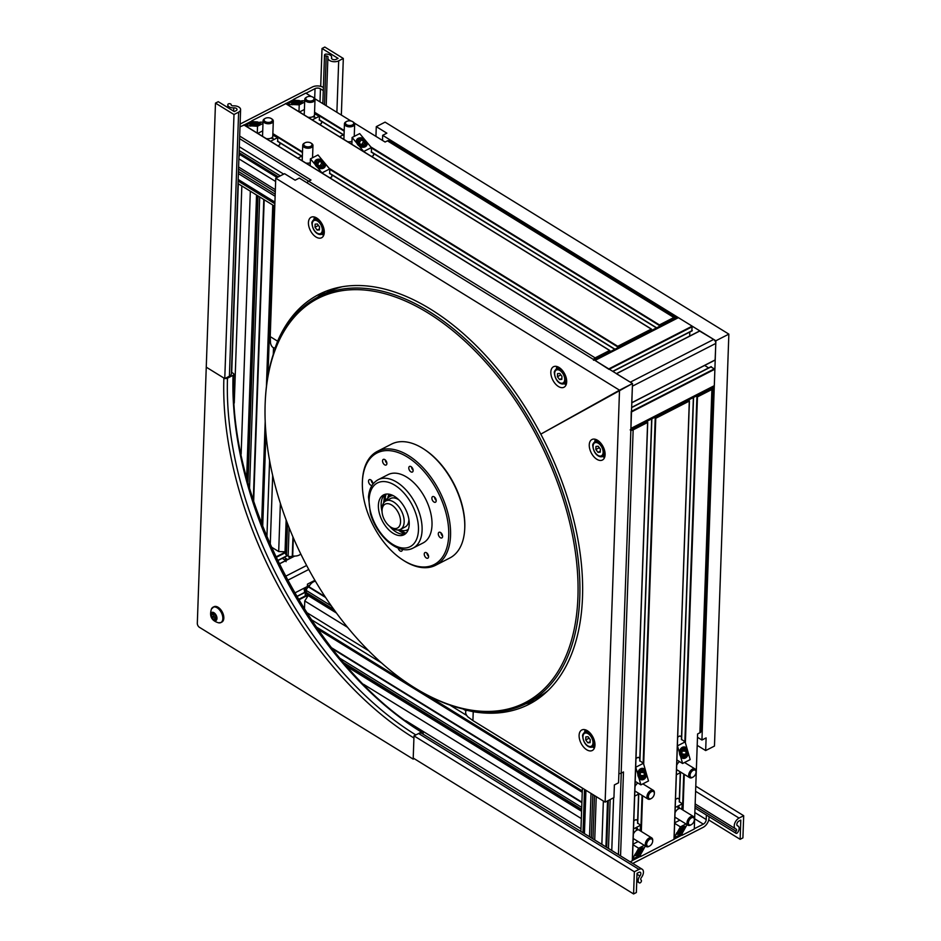 <?xml version="1.0" encoding="UTF-8"?>
<svg xmlns="http://www.w3.org/2000/svg" width="941" height="941" viewBox="0 0 941 941"><rect width="100%" height="100%" fill="white"/><g stroke="black" fill="none" stroke-linecap="round" stroke-linejoin="round"><path stroke-width="1.41" d="M618.413 854.593L621.26 773.102M618.872 773.596A3.199 1.8 2 0 0 621.166 773.149L623.483 771.961L620.554 855.898M606.71 847.37L608.345 800.473M610.18 799.532L608.474 848.453M592.959 838.89L594.477 795.545M596.241 796.627L594.724 839.972M580.879 831.444L582.397 788.087M584.526 789.405L583.008 832.75M680.496 834.538L682.143 835.243L694.282 829.021L697.599 733.956L699.916 732.768A3.199 1.8 2 0 0 700.916 731.522L712.902 388.245A3.199 1.8 -178 0 1 711.902 389.492L697.457 396.902L695.858 396.232M601.852 844.371L603.357 801.026M645.585 420.909L647.608 422.462L633.152 429.872A3.199 1.8 -178 0 1 630.858 430.319M630.223 861.862L632.423 860.65L647.608 422.462L632.293 860.803M712.713 387.598A3.199 1.8 -178 0 1 712.902 388.245M638.798 855.922L640.456 856.628L674.109 839.278L689.306 401.078L655.759 418.286L654.16 417.616M605.922 846.888L607.533 800.885M687.283 399.525L689.424 400.937L673.991 839.431M659.076 327.586L659.441 324.916L673.897 317.505A3.199 1.882 -58.3 0 1 675.485 317.423L389.009 140.762A3.199 1.882 121.7 0 0 387.421 140.844L385.104 142.032L354.334 123.059M350.993 121.001L314.67 98.605M311.33 96.535L305.778 93.112L293.639 99.334L293.31 100.993M238.602 167.028L275.348 189.682M275.278 191.799L238.532 169.133M274.772 206.267L238.026 183.601M238.108 181.048L274.854 203.715M239.179 150.548L280.265 175.885M278.36 176.861L239.108 152.654M239.684 136.08L310.989 180.037L308.672 181.225L239.59 138.633M593.489 359.474A3.199 1.882 -58.3 0 1 595.147 357.886L308.672 181.225A3.199 1.882 121.7 0 0 307.013 182.825M595.147 357.886L609.603 350.475L609.827 351.84M244.06 125.059L240.002 126.835M240.249 153.359L238.967 156.712M285.746 103.686L251.941 120.719L251.612 122.377M238.885 158.829L275.631 181.484M240.202 154.747L277.101 177.508M617.39 348.97L617.755 346.288L651.29 329.091L651.513 330.467M286.746 521.596L285.617 553.779A2.941 1.659 2 0 0 286.429 554.978L288.122 556.013A2.941 1.659 2 0 0 292.275 556.166L292.698 555.955A7.352 4.14 2 0 0 300.767 553.967M271.243 546.968L278.689 551.555L285.029 551.802A1.282 0.718 -178 0 1 285.688 551.932L275.831 556.978M293.333 537.817L292.698 555.955M280.371 503.388L278.689 551.555M264.198 199.739L253.67 501.235M250.33 191.188L241.143 454.127M308.425 594.888A1.282 0.753 -58.3 0 1 308.142 595.582L304.766 600.946L304.472 609.274M315.47 581.267A7.352 4.317 121.7 0 0 308.954 586.737L308.53 586.961A2.941 1.729 121.7 0 0 306.319 590.477L306.248 592.501A2.941 1.729 121.7 0 0 306.825 593.912L335.325 611.485M581.338 818.576L363.579 684.307M581.903 802.132L331.455 647.702M347.594 627.353L304.766 600.946M325.08 596.676L308.954 586.737M742.908 837.89L740.132 839.313L740.802 820.093L738.956 821.046A2.811 1.659 121.7 0 0 737.015 823.457A2.811 1.659 121.7 0 0 737.391 825.763A2.811 1.659 121.7 0 0 737.65 825.88A5.117 2.999 -58.3 0 1 738.12 826.08A5.117 2.999 -58.3 0 1 737.603 832.597A1.659 0.976 -58.3 0 1 736.027 833.303A1.659 0.976 -58.3 0 1 736.121 831.303A1.811 1.059 121.7 0 0 736.215 829.127A1.811 1.059 121.7 0 0 736.062 829.056A6.399 3.752 -58.3 0 1 735.509 828.809A6.399 3.752 -58.3 0 1 734.65 823.587A6.399 3.752 -58.3 0 1 739.061 818.082L743.684 815.706L742.908 837.89M695.775 786.17L743.684 815.706M740.132 839.313L708.726 819.952M343.312 58.46L338.689 60.836A6.399 3.599 -178 0 1 331.702 61.365A6.399 3.599 -178 0 1 327.88 57.895A6.399 3.599 -178 0 1 328.009 57.26A1.811 1.023 2 0 0 328.044 57.083A1.811 1.023 2 0 0 326.209 55.989A1.659 0.941 -178 0 1 324.527 55.001A1.659 0.941 -178 0 1 326.033 54.119A5.117 2.882 -178 0 1 331.644 57.178A5.117 2.882 -178 0 1 331.526 57.73A2.811 1.588 2 0 0 331.467 58.024A2.811 1.588 2 0 0 333.149 59.542A2.811 1.588 2 0 0 336.219 59.318L338.066 58.366L322.022 48.473L324.81 47.05L343.312 58.46L341.348 115.049M335.29 288.252L335.267 288.911M320.705 86.36L322.022 48.473M215.477 103.11L218.253 101.687L234.297 111.579L236.156 110.626A2.811 1.588 2 0 0 237.026 109.532A2.811 1.588 2 0 0 233.768 107.85A5.117 2.882 -178 0 1 227.828 104.804A5.117 2.882 -178 0 1 227.887 104.439A1.659 0.941 -178 0 1 229.663 103.686A1.659 0.941 -178 0 1 231.192 104.674A1.659 0.941 -178 0 1 231.192 104.722A1.811 1.023 2 0 0 231.18 104.757A1.811 1.023 2 0 0 233.262 105.839A6.399 3.599 -178 0 1 240.602 109.65A6.399 3.599 -178 0 1 238.626 112.144L233.991 114.52L215.477 103.11L206.255 367.166L224.77 378.588L229.404 376.212A6.399 3.599 2 0 0 231.38 373.718L240.602 109.65M224.77 378.588L233.991 114.52M642.162 869.225L421.791 733.345A6.399 3.752 121.7 0 0 418.627 733.51L413.993 735.886L413.217 758.058L633.587 893.95L634.363 871.766L638.986 869.39A6.399 3.752 -58.3 0 1 642.162 869.225A6.399 3.752 -58.3 0 1 641.315 877.635A1.811 1.059 121.7 0 0 641.08 880.011A1.811 1.059 121.7 0 0 641.092 880.023A1.659 0.976 -58.3 0 1 641.115 880.035A1.659 0.976 -58.3 0 1 641.115 881.893A1.659 0.976 -58.3 0 1 639.457 882.917A5.117 2.999 -58.3 0 1 639.174 882.776A5.117 2.999 -58.3 0 1 639.892 876A2.811 1.659 121.7 0 0 640.28 872.283A2.811 1.659 121.7 0 0 638.892 872.354L637.033 873.307L636.363 892.527L633.587 893.95M634.363 871.766L413.993 735.886M390.633 527.019L392.362 528.148A15.997 9.292 -117.1 0 0 400.454 529.383A15.997 9.292 -117.1 0 0 403.607 516.797A15.997 9.292 -117.1 0 0 393.997 502.2A15.997 9.292 -117.1 0 0 385.857 500.93A15.997 9.292 -117.1 0 0 382.14 508.222L382.046 510.281A13.433 7.81 62.9 0 1 392.009 505.223A13.433 7.81 62.9 0 1 400.537 522.173A13.433 7.81 62.9 0 1 390.633 527.019A13.433 7.81 62.9 0 1 382.046 510.281M398.878 499.883A15.997 9.292 -117.1 0 0 398.725 499.777A15.997 9.292 -117.1 0 0 390.586 498.507L385.857 500.93M400.454 529.383L405.171 526.96A15.997 9.292 -117.1 0 0 408.9 519.42M631.823 402.666L715.125 360.074L715.795 343.418A3.199 1.858 -117.1 0 0 713.678 339.419L699.657 331.079M708.62 367.907L704.633 365.449M630.893 429.543L713.572 387.151A3.199 1.858 -117.1 0 0 714.313 385.669L714.889 369.19L710.914 366.931M691.823 330.797L692.176 326.151L678.414 317.67A3.199 1.858 -117.1 0 0 676.873 317.47L594.147 359.885M689.659 336.078L689.8 332.032M616.355 373.671L630.294 382.175L713.678 339.419M715.795 343.418L632.399 386.175L631.74 402.83M631.246 411.464L630.929 428.426A3.199 1.858 62.9 0 1 630.188 429.908M593.477 360.227A3.199 1.858 62.9 0 1 595.03 360.427L609.039 369.39M435.789 498.848A3.141 1.823 62.9 0 1 435.483 502.212A3.141 1.823 62.9 0 1 432.413 500.247A3.141 1.823 62.9 0 1 432.613 496.625A3.141 1.823 62.9 0 1 435.789 498.848M442.199 534.523A3.141 1.823 62.9 0 1 441.882 537.899A3.141 1.823 62.9 0 1 438.824 535.935A3.141 1.823 62.9 0 1 439.012 532.3A3.141 1.823 62.9 0 1 442.199 534.523M428.167 554.802A3.141 1.823 62.9 0 1 427.849 558.178A3.141 1.823 62.9 0 1 424.791 556.213A3.141 1.823 62.9 0 1 424.979 552.579A3.141 1.823 62.9 0 1 428.167 554.802M402.336 549.332A3.141 1.823 62.9 0 1 401.607 551.155A3.141 1.823 62.9 0 1 398.137 548.085M372.118 485.285A3.141 1.823 62.9 0 1 369.06 483.309A3.141 1.823 62.9 0 1 369.26 479.687A3.141 1.823 62.9 0 1 372.448 481.91A3.141 1.823 62.9 0 1 372.801 484.309M386.469 461.631A3.141 1.823 62.9 0 1 386.151 465.007A3.141 1.823 62.9 0 1 383.093 463.043A3.141 1.823 62.9 0 1 383.281 459.408A3.141 1.823 62.9 0 1 386.469 461.631M412.711 468.653A3.141 1.823 62.9 0 1 412.393 472.029A3.141 1.823 62.9 0 1 409.335 470.065A3.141 1.823 62.9 0 1 409.523 466.43A3.141 1.823 62.9 0 1 412.711 468.653M431.107 565.859A62.694 36.428 62.9 0 1 402.454 559.719A62.694 36.428 62.9 0 1 362.403 481.604A62.694 36.428 62.9 0 1 426.132 473.958A62.694 36.428 62.9 0 1 431.107 565.859M378.141 479.722C372.365 482.98 369.143 488.779 368.496 497.119L370.354 513.139C376.388 536.099 398.843 555.943 413.17 548.027A38.381 22.302 62.9 0 0 417.016 506.846A38.381 22.302 62.9 0 0 378.141 479.722L388.057 474.64A38.381 22.302 62.9 0 1 425.414 498.612A38.381 22.302 62.9 0 1 423.085 542.945L413.17 548.027A38.381 22.302 62.9 0 1 411.288 548.815M362.403 481.604L362.45 480.569A63.964 37.169 62.9 0 1 377.306 451.398A63.964 37.169 62.9 0 1 439.576 491.355A63.964 37.169 62.9 0 1 435.683 565.235A63.964 37.169 62.9 0 1 432.554 566.541A63.964 37.169 62.9 0 1 403.313 560.283L402.454 559.719M377.306 451.398L391.48 444.128A63.964 37.169 62.9 0 1 423.85 449.08A63.964 37.169 62.9 0 1 464.725 528.795A63.964 37.169 62.9 0 1 449.857 557.966L435.683 565.235M423.85 449.08L424.709 449.645A62.694 36.428 62.9 0 1 464.772 527.76L464.725 528.795M400.619 531.712A26.23 15.244 62.9 0 1 398.314 529.983M384.057 500.259A26.23 15.244 62.9 0 1 384.069 499.436M405.242 533.912A25.583 14.868 62.9 0 1 400.407 531.571A25.583 14.868 62.9 0 1 398.243 529.995M384.034 500.306A25.583 14.868 62.9 0 1 384.057 499.683A25.583 14.868 62.9 0 1 384.975 494.401M405.336 533.888A22.384 13.009 62.9 0 1 389.586 526.266M382.058 511.575A22.384 13.009 62.9 0 1 385.045 494.331M402.924 535.206A22.384 13.009 62.9 0 1 381.775 519.844A22.384 13.009 62.9 0 1 383.587 494.907A22.384 13.009 62.9 0 1 405.383 508.893A22.384 13.009 62.9 0 1 404.018 534.747A22.384 13.009 62.9 0 1 402.924 535.206M231.439 372.236L233.156 373.295A2.564 1.447 -178 0 1 233.85 374.33A2.564 1.447 -178 0 1 233.062 375.33L227.499 378.176A2.564 1.447 -178 0 1 225.017 378.458M227.499 378.176A285.299 165.781 62.9 0 0 415.84 734.933L421.403 732.086A2.564 1.506 -58.3 0 1 422.674 732.016A2.564 1.506 -58.3 0 1 423.179 733.239L423.156 734.18M206.255 367.166L223.887 378.035A287.864 167.263 -117.1 0 0 413.922 737.991L413.181 759.116L199.421 627.306A3.199 1.858 62.9 0 1 197.316 623.307L206.255 367.166M413.181 759.116L414.134 758.634M697.481 737.285L701.939 740.038L706.115 737.897L705.668 750.565L697.199 745.354M705.668 750.565L714.466 746.06L728.852 334.126L715.878 340.771L728.852 334.126L385.081 122.142L376.282 126.647L386.857 133.175L382.681 135.316L382.505 140.432M382.681 135.316L715.878 340.771L715.207 341.148L715.878 340.771L701.939 740.038M314.482 217.018A11.515 6.693 -117.1 0 0 314 219.382M321.575 234.168A11.515 6.693 -117.1 0 0 323.775 235.144M316.682 218.006A11.515 6.693 62.9 0 1 323.833 228.498A11.515 6.693 62.9 0 1 321.599 237.755A11.515 6.693 62.9 0 1 310.401 230.557A11.515 6.693 62.9 0 1 311.095 217.265A11.515 6.693 62.9 0 1 316.682 218.006M556.884 366.496A11.515 6.693 -117.1 0 0 556.402 368.86M563.977 383.646A11.515 6.693 -117.1 0 0 566.176 384.622M559.083 367.484A11.515 6.693 62.9 0 1 566.235 377.976A11.515 6.693 62.9 0 1 564.012 387.233A11.515 6.693 62.9 0 1 552.802 380.035A11.515 6.693 62.9 0 1 553.496 366.743A11.515 6.693 62.9 0 1 559.083 367.484L556.625 368.731C554.72 370.483 553.967 371.907 554.378 373.001C555.461 383.058 562.506 385.116 564.212 383.528A8.316 4.834 -117.1 0 0 566.153 379.658A8.316 4.834 -117.1 0 0 565.247 375.071M473.229 711.725L472.923 720.583L467.865 716.889C465.513 714.301 465.03 712.078 466.395 710.22L473.229 711.725A230.286 133.81 -117.1 0 0 528.983 704.303A230.286 133.81 -117.1 0 0 540.804 434.13L632.493 383.528L619.519 390.186L605.134 802.12L613.944 797.603L614.379 784.923L618.555 782.794L632.493 383.528L299.297 178.072L295.133 180.201L284.558 173.685L275.748 178.202L619.519 390.186L540.804 434.13A230.286 133.81 -117.1 0 0 318.846 294.462A230.286 133.81 -117.1 0 0 277.607 341.195L275.066 347.994C272.819 348.064 271.29 346.406 270.502 343.042L270.22 336.631L277.607 341.195M317.317 297.415A230.286 133.81 62.9 0 1 325.48 291.439M270.22 336.631L275.748 178.202M375.941 136.386L376.282 126.647M592.265 746.895A11.515 6.693 -117.1 0 0 594.465 747.883M585.173 729.757A11.515 6.693 -117.1 0 0 584.69 732.11M579.103 735.356A11.515 6.693 62.9 0 1 581.785 729.993A11.515 6.693 62.9 0 1 592.995 737.191A11.515 6.693 62.9 0 1 592.289 750.495A11.515 6.693 62.9 0 1 583.62 747.072A11.515 6.693 62.9 0 1 579.103 735.356M602.405 456.432A11.515 6.693 -117.1 0 0 604.604 457.408M595.312 439.294A11.515 6.693 -117.1 0 0 594.83 441.647M589.254 444.881A11.515 6.693 62.9 0 1 591.924 439.529A11.515 6.693 62.9 0 1 603.134 446.728A11.515 6.693 62.9 0 1 602.44 460.02A11.515 6.693 62.9 0 1 593.771 456.608A11.515 6.693 62.9 0 1 589.254 444.881M535.311 700.669A230.286 133.81 62.9 0 1 525.701 703.821M605.134 802.12L472.923 720.583M514.115 707.279A227.087 131.952 62.9 0 1 410.311 685.048A227.087 131.952 62.9 0 1 265.221 402.078A227.087 131.952 62.9 0 1 496.083 374.377A227.087 131.952 62.9 0 1 514.115 707.279M410.311 685.048L411.17 685.613A228.369 132.693 -117.1 0 0 515.562 707.973A228.369 132.693 -117.1 0 0 526.725 703.303A228.369 132.693 -117.1 0 0 540.605 439.553A228.369 132.693 -117.1 0 0 318.329 296.886A228.369 132.693 -117.1 0 0 265.268 401.042L265.221 402.078M318.329 296.886L326.198 292.851A228.369 132.693 62.9 0 1 341.936 286.829M548.662 690.012A228.369 132.693 62.9 0 1 534.594 699.269L526.725 703.303M390.292 494.472A20.467 11.892 -117.1 0 0 388.904 497.083M385.198 499.365A25.419 14.774 62.9 0 1 385.21 499.318A25.419 14.774 62.9 0 1 386.069 494.119M406.1 533.182A25.419 14.774 62.9 0 1 399.749 529.689M387.727 498.307A22.125 12.856 62.9 0 1 389.068 494.19M407.794 530.712A22.125 12.856 62.9 0 1 406.171 530.371M388.892 497.083A21.643 12.574 62.9 0 1 389.903 494.366M408.135 529.936A21.643 12.574 62.9 0 1 407.477 529.818M289.922 558.401A5.246 2.952 -178 0 1 288.816 556.496A5.246 2.952 -178 0 1 288.828 556.343M282.253 558.354L285.758 560.53M287.675 559.542L283.959 557.26M307.307 587.996L307.448 584.149L314.917 580.315M305.531 587.443L305.225 595.982M306.978 597.429L307.095 594.077M300.085 100.946L299.238 100.546A5.752 1.517 -15.9 0 0 293.286 102.381A5.752 1.517 -15.9 0 0 291.639 104.451L294.662 104.616A5.752 1.517 -15.9 0 0 302.39 101.463A5.752 1.517 -15.9 0 0 302.261 100.722L300.661 101.087A4.14 1.082 164.1 0 1 298.156 103.204A4.14 1.082 164.1 0 1 293.004 103.275A4.14 1.082 164.1 0 1 296.615 101.416A4.14 1.082 164.1 0 1 300.661 101.087L301.802 101.675A5.117 1.341 -15.9 0 1 302.037 101.863A5.117 1.341 164.1 0 0 302.037 101.769A5.117 1.341 164.1 0 0 301.073 101.299M287.076 104.38L291.886 104.58M292.322 104.78A5.117 1.341 164.1 0 1 292.192 104.58A5.117 1.341 164.1 0 1 292.769 103.675M304.719 100.863L302.261 100.722M299.238 100.546L294.686 100.287L287.087 104.192M294.662 104.616L299.214 104.874L304.672 102.075M299.214 104.874L298.967 111.838M312.236 119.895L319.34 116.261L314.506 113.755M314.506 113.932A5.246 2.952 -178 0 1 314.612 114.579A5.246 2.952 -178 0 1 307.872 117.202M304.272 114.978A5.246 2.952 -178 0 1 304.119 114.214A5.246 2.952 -178 0 1 304.272 113.567M319.47 120.13L319.34 116.261M299.461 112.014L304.413 109.474M319.587 124.424L321.493 123.447L321.563 121.424M293.004 103.275L292.333 104.38A5.117 1.341 -15.9 0 0 292.239 104.674M298.815 101.369L299.697 101.887L297.803 102.992L294.121 103.039L298.815 101.369L299.073 102.263M296.403 103.287L296.027 101.934M306.625 97.205A5.117 2.882 2 0 0 306.213 97.417A5.117 2.882 2 0 0 304.766 99.334A5.117 2.882 2 0 0 312.306 102.11A5.117 2.882 2 0 0 315 99.687A5.117 2.882 2 0 0 313.694 97.676A5.117 2.882 2 0 0 313.306 97.441M311.871 100.805A4.14 2.329 -178 0 1 306.613 100.028A4.14 2.329 -178 0 1 306.942 97.005A4.14 2.329 -178 0 1 312.988 97.217A4.14 2.329 -178 0 1 311.871 100.805M258.399 122.318L257.54 121.93A5.752 1.517 -15.9 0 0 251.588 123.753A5.752 1.517 -15.9 0 0 249.941 125.823L252.964 126A5.752 1.517 -15.9 0 0 260.692 122.836A5.752 1.517 -15.9 0 0 260.563 122.107L258.963 122.471A4.14 1.082 164.1 0 1 256.47 124.588A4.14 1.082 164.1 0 1 251.318 124.659A4.14 1.082 164.1 0 1 254.917 122.801A4.14 1.082 164.1 0 1 258.963 122.471L260.116 123.048A5.117 1.341 -15.9 0 1 260.351 123.236A5.117 1.341 164.1 0 0 260.339 123.153A5.117 1.341 164.1 0 0 259.375 122.683M245.378 125.753L250.188 125.953M250.635 126.153A5.117 1.341 164.1 0 1 250.506 125.965A5.117 1.341 164.1 0 1 251.071 125.047M263.021 122.236L260.563 122.107M257.54 121.93L252.988 121.671L245.389 125.565M252.964 126L257.516 126.259L262.986 123.459M257.516 126.259L257.281 133.222M270.549 141.268L277.642 137.633L272.819 135.128M272.808 135.304A5.246 2.952 -178 0 1 272.914 135.963A5.246 2.952 -178 0 1 266.174 138.574M262.574 136.363A5.246 2.952 -178 0 1 262.433 135.598A5.246 2.952 -178 0 1 262.586 134.951M277.771 141.503L277.642 137.633M257.763 133.387L262.727 130.846M277.901 145.808L279.806 144.82L279.877 142.797M251.318 124.659L250.647 125.753A5.117 1.341 -15.9 0 0 250.541 126.059M257.116 122.742L258.01 123.271L256.117 124.377L252.435 124.412L257.116 122.742L257.375 123.636M254.717 124.659L254.329 123.318M264.927 118.59A5.117 2.882 2 0 0 264.527 118.789A5.117 2.882 2 0 0 263.08 120.707A5.117 2.882 2 0 0 270.608 123.483A5.117 2.882 2 0 0 273.302 121.06A5.117 2.882 2 0 0 271.996 119.048A5.117 2.882 2 0 0 271.608 118.825M270.173 122.177A4.14 2.329 -178 0 1 264.915 121.401A4.14 2.329 -178 0 1 265.256 118.378A4.14 2.329 -178 0 1 271.302 118.59A4.14 2.329 -178 0 1 270.173 122.177M685.707 827.033A5.752 1.694 140.2 0 0 685.024 826.421A5.752 1.694 140.2 0 0 678.108 830.938L676.603 833.632A5.752 1.694 140.2 0 0 679.32 833.608A5.752 1.694 140.2 0 0 684.201 829.739L687.059 824.61M678.073 833.22A5.117 1.506 -39.8 0 1 676.826 833.138A5.117 1.506 -39.8 0 1 676.708 832.809M684.542 826.469A5.117 1.506 -39.8 0 1 684.695 826.586A5.117 1.506 -39.8 0 1 684.542 827.821M676.65 833.197L674.168 837.608M674.556 823.269L680.378 826.868L678.108 830.938M686.013 823.975L680.378 826.868M674.332 837.702L681.931 833.808L684.201 829.739M675.038 812.777L675.038 812.777A5.246 3.082 -58.3 0 1 681.037 808.719A5.246 3.082 -58.3 0 1 681.543 809.189M681.766 809.331L682.343 803.849L675.215 807.496M674.885 817L674.885 817A5.246 3.082 -58.3 0 0 675.532 817.658A5.246 3.082 -58.3 0 0 676.167 817.905M682.343 803.849L679.261 801.638M679.849 820.164L674.685 822.81M679.343 799.227L677.743 798.239L675.509 799.391M676.779 833.056A5.117 1.506 140.2 0 0 677.191 833.185L678.449 833.232A4.14 1.212 -39.8 0 1 679.237 830.632A4.14 1.212 -39.8 0 1 683.613 827.657A4.14 1.212 -39.8 0 1 684.495 828.198A4.14 1.212 -39.8 0 1 682.013 831.362A4.14 1.212 -39.8 0 1 678.449 833.232M684.495 828.198L684.66 826.939A5.117 1.506 140.2 0 0 684.613 826.516M678.99 831.715L680.696 829.739L682.931 828.456L683.472 829.139L679.531 832.409L678.99 831.715M680.661 829.786L681.766 831.115M682.907 828.468L683.472 829.139M694.376 819.411A5.117 2.999 121.7 0 0 694.411 818.999A5.117 2.999 121.7 0 0 693.399 816.494A5.117 2.999 121.7 0 0 691.835 816.27A5.117 2.999 121.7 0 0 687.565 820.411A5.117 2.999 121.7 0 0 688.024 825.21A5.117 2.999 121.7 0 0 689.588 825.433A5.117 2.999 121.7 0 0 690.718 824.998A5.117 2.999 121.7 0 0 691.07 824.775M692.294 817.564A4.14 2.423 -58.3 0 1 694.376 819.776A4.14 2.423 -58.3 0 1 691.388 824.622A4.14 2.423 -58.3 0 1 688.424 822.41A4.14 2.423 -58.3 0 1 692.294 817.564M644.009 848.417A5.752 1.694 140.2 0 0 643.326 847.806A5.752 1.694 140.2 0 0 636.41 852.311L634.904 855.004A5.752 1.694 140.2 0 0 637.633 854.981A5.752 1.694 140.2 0 0 642.503 851.111L645.361 845.994M636.375 854.604A5.117 1.506 -39.8 0 1 635.14 854.522A5.117 1.506 -39.8 0 1 635.022 854.181M642.844 847.853A5.117 1.506 -39.8 0 1 642.997 847.97A5.117 1.506 -39.8 0 1 642.856 849.194M634.952 854.581L632.481 858.98M632.858 844.653L638.68 848.241L636.41 852.311M644.326 845.347L638.68 848.241M632.634 859.074L640.233 855.181L642.503 851.111M633.34 834.161L633.34 834.149A5.246 3.082 -58.3 0 1 639.339 830.103A5.246 3.082 -58.3 0 1 639.845 830.562M640.08 830.703L640.645 825.222L633.528 828.88M633.199 838.384L633.199 838.384A5.246 3.082 -58.3 0 0 633.834 839.031A5.246 3.082 -58.3 0 0 634.481 839.278M640.645 825.222L637.563 823.022M638.151 841.548L632.987 844.195M637.645 820.611L636.045 819.623L633.811 820.764M635.081 854.44A5.117 1.506 140.2 0 0 635.493 854.557L636.751 854.616A4.14 1.212 -39.8 0 1 637.551 852.017A4.14 1.212 -39.8 0 1 641.915 849.041A4.14 1.212 -39.8 0 1 642.797 849.57A4.14 1.212 -39.8 0 1 640.315 852.746A4.14 1.212 -39.8 0 1 636.751 854.616M642.797 849.57L642.974 848.323A5.117 1.506 140.2 0 0 642.926 847.9M637.304 853.099L641.233 849.829L641.774 850.511L637.833 853.781L637.304 853.099M638.963 851.17L640.068 852.487M641.209 849.841L641.774 850.511M652.689 840.795A5.117 2.999 121.7 0 0 652.713 840.372A5.117 2.999 121.7 0 0 651.701 837.878A5.117 2.999 121.7 0 0 650.137 837.655A5.117 2.999 121.7 0 0 645.867 841.783A5.117 2.999 121.7 0 0 646.326 846.582A5.117 2.999 121.7 0 0 647.89 846.806A5.117 2.999 121.7 0 0 649.019 846.371A5.117 2.999 121.7 0 0 649.372 846.159M650.596 838.949A4.14 2.423 -58.3 0 1 652.689 841.148A4.14 2.423 -58.3 0 1 649.69 845.994A4.14 2.423 -58.3 0 1 646.726 843.783A4.14 2.423 -58.3 0 1 650.596 838.949M638.998 778.231A5.752 4.434 93.2 0 0 643.691 779.419A5.752 4.434 93.2 0 0 646.596 774.337L645.338 769.926A5.752 4.434 93.2 0 0 640.645 768.738A5.752 4.434 93.2 0 0 637.739 773.82L640.892 784.865L648.49 780.971L646.596 774.337M640.409 769.303A5.117 3.94 -86.8 0 1 642.056 768.95A5.117 3.94 -86.8 0 1 645.702 774.278A5.117 3.94 -86.8 0 1 641.468 779.16A5.117 3.94 -86.8 0 1 637.857 774.913A5.117 3.94 -86.8 0 1 640.409 769.303M645.338 769.926L643.444 763.292L639.739 760.704M635.681 767.091L637.739 773.82M640.892 784.865L635.081 781.277M636.14 791.746A5.246 3.082 -58.3 0 1 635.493 791.499A5.246 3.082 -58.3 0 1 634.857 790.852L634.857 790.852M634.669 796.133L639.351 793.733M634.999 786.629L635.01 786.629A5.246 3.082 -58.3 0 1 637.88 783.006M635.845 767.186L643.444 763.292M639.821 758.293L638.221 757.305L635.987 758.446M641.409 779.16A5.117 3.94 93.2 0 0 641.421 779.16A5.117 3.94 93.2 0 0 645.561 774.267A5.117 3.94 93.2 0 0 641.985 768.938M642.08 778.219A4.14 3.188 -86.8 0 1 639.574 771.938A4.14 3.188 -86.8 0 1 645.091 772.102A4.14 3.188 -86.8 0 1 642.08 778.219M644.279 772.667L644.162 775.619L642.127 777.031L640.221 775.502L640.339 772.549L642.374 771.126L644.279 772.667L640.48 772.443M640.221 775.396L644.162 775.619M654.348 793.263A5.117 2.999 121.7 0 0 654.383 792.84A5.117 2.999 121.7 0 0 653.36 790.346A5.117 2.999 121.7 0 0 651.795 790.122A5.117 2.999 121.7 0 0 647.526 794.251A5.117 2.999 121.7 0 0 647.984 799.05A5.117 2.999 121.7 0 0 649.549 799.274A5.117 2.999 121.7 0 0 650.678 798.838A5.117 2.999 121.7 0 0 651.031 798.627M650.443 798.815A4.14 2.423 -58.3 0 1 648.431 796.004A4.14 2.423 -58.3 0 1 651.76 791.569A4.14 2.423 -58.3 0 1 654.348 793.616A4.14 2.423 -58.3 0 1 651.36 798.462A4.14 2.423 -58.3 0 1 650.443 798.815M680.696 756.846A5.752 4.434 93.2 0 0 685.389 758.046A5.752 4.434 93.2 0 0 688.294 752.953L687.036 748.554A5.752 4.434 93.2 0 0 682.331 747.354A5.752 4.434 93.2 0 0 679.437 752.447L682.59 763.492L690.188 759.599L688.294 752.953M682.096 747.93A5.117 3.94 -86.8 0 1 683.742 747.566A5.117 3.94 -86.8 0 1 687.389 752.906A5.117 3.94 -86.8 0 1 683.166 757.787A5.117 3.94 -86.8 0 1 679.543 753.529A5.117 3.94 -86.8 0 1 682.096 747.93M687.036 748.554L685.13 741.908L681.437 739.32M677.379 745.707L679.437 752.447M682.59 763.492L676.767 759.905M677.826 770.373A5.246 3.082 -58.3 0 1 677.191 770.126A5.246 3.082 -58.3 0 1 676.555 769.467L676.555 769.467M676.367 774.749L681.049 772.349M676.697 765.245L676.697 765.245A5.246 3.082 -58.3 0 1 679.578 761.634M677.544 745.813L685.13 741.908M681.519 736.909L679.92 735.921L677.685 737.074M683.095 757.787A5.117 3.94 93.2 0 0 683.119 757.787A5.117 3.94 93.2 0 0 687.259 752.882A5.117 3.94 93.2 0 0 683.672 747.566M683.778 756.835A4.14 3.188 -86.8 0 1 681.272 750.553A4.14 3.188 -86.8 0 1 686.789 750.718A4.14 3.188 -86.8 0 1 683.778 756.835M685.977 751.283L685.86 754.235L683.825 755.658L681.919 754.129L682.037 751.177L684.06 749.754L685.977 751.283L682.178 751.071M681.919 754.012L685.86 754.235M696.034 771.879A5.117 2.999 121.7 0 0 696.069 771.467A5.117 2.999 121.7 0 0 695.058 768.962A5.117 2.999 121.7 0 0 693.493 768.738A5.117 2.999 121.7 0 0 689.224 772.879A5.117 2.999 121.7 0 0 689.682 777.678A5.117 2.999 121.7 0 0 691.247 777.901A5.117 2.999 121.7 0 0 692.376 777.466A5.117 2.999 121.7 0 0 692.729 777.242M692.141 777.442A4.14 2.423 -58.3 0 1 690.118 774.631A4.14 2.423 -58.3 0 1 693.446 770.185A4.14 2.423 -58.3 0 1 696.034 772.243A4.14 2.423 -58.3 0 1 693.047 777.09A4.14 2.423 -58.3 0 1 692.141 777.442M364.085 138.845A5.752 4.364 29.2 0 0 358.215 138.315A5.752 4.364 29.2 0 0 356.486 142.738L359.391 146.22A5.752 4.364 29.2 0 0 365.261 146.761A5.752 4.364 29.2 0 0 366.99 142.326L359.697 133.598L352.099 137.492L356.486 142.738M364.661 146.655A5.117 3.882 -150.8 0 1 358.65 145.62A5.117 3.882 -150.8 0 1 357.062 140.409A5.117 3.882 -150.8 0 1 363.426 139.503A5.117 3.882 -150.8 0 1 366.002 145.396A5.117 3.882 -150.8 0 1 364.661 146.655M351.863 144.455L352.099 137.492M359.391 146.22L363.767 151.666M371.483 152.195L371.366 147.584L366.99 142.326M343.935 139.444A5.246 2.952 -178 0 1 343.794 138.68A5.246 2.952 -178 0 1 343.935 138.033M344.065 134.434L339.572 136.739M351.969 141.385A5.246 2.952 -178 0 1 347.535 141.656M371.366 147.584L363.767 151.477M373.577 153.489L373.506 155.512L371.601 156.5M365.967 145.455A5.117 3.882 29.2 0 0 365.037 140.962A5.117 3.882 29.2 0 0 360.038 138.821A5.117 3.882 29.2 0 0 357.027 140.468M360.626 139.068A4.14 3.141 -150.8 0 1 365.602 143.973A4.14 3.141 -150.8 0 1 359.109 144.349A4.14 3.141 -150.8 0 1 360.626 139.068M359.874 143.808L359.05 141.385L360.956 140.033L363.685 141.115L364.508 143.538L362.603 144.89L359.874 143.808M361.756 144.561L363.685 141.115M359.486 142.667L360.956 140.033M346.288 121.671A5.117 2.882 2 0 0 345.876 121.871A5.117 2.882 2 0 0 344.441 123.789A5.117 2.882 2 0 0 351.969 126.564A5.117 2.882 2 0 0 354.663 124.141A5.117 2.882 2 0 0 353.357 122.13A5.117 2.882 2 0 0 352.969 121.907M347.629 121.06A4.14 2.329 -178 0 1 352.663 121.671A4.14 2.329 -178 0 1 352.416 124.93A4.14 2.329 -178 0 1 346.629 124.73A4.14 2.329 -178 0 1 346.617 121.46A4.14 2.329 -178 0 1 347.629 121.06M322.387 160.229A5.752 4.364 29.2 0 0 316.517 159.688A5.752 4.364 29.2 0 0 314.788 164.122L317.693 167.604A5.752 4.364 29.2 0 0 323.563 168.145A5.752 4.364 29.2 0 0 325.292 163.71L318.011 154.971L310.412 158.864L314.788 164.122M322.975 168.039A5.117 3.882 -150.8 0 1 316.964 166.992A5.117 3.882 -150.8 0 1 315.364 161.781A5.117 3.882 -150.8 0 1 321.728 160.887A5.117 3.882 -150.8 0 1 324.304 166.769A5.117 3.882 -150.8 0 1 322.975 168.039M310.165 165.828L310.412 158.864M317.693 167.604L322.069 173.038M329.785 173.579L329.679 168.957L325.292 163.71M302.249 160.817A5.246 2.952 -178 0 1 302.096 160.052A5.246 2.952 -178 0 1 302.249 159.405M302.379 155.818L297.874 158.123M310.271 162.758A5.246 2.952 -178 0 1 305.837 163.04M329.679 168.957L322.081 172.85M331.879 174.873L331.808 176.896L329.903 177.873M324.269 166.828A5.117 3.882 29.2 0 0 323.339 162.346A5.117 3.882 29.2 0 0 318.34 160.193A5.117 3.882 29.2 0 0 315.341 161.84M318.928 160.441A4.14 3.141 -150.8 0 1 323.904 165.345A4.14 3.141 -150.8 0 1 317.411 165.734A4.14 3.141 -150.8 0 1 318.928 160.441M318.176 165.193L317.352 162.769L319.258 161.417L321.987 162.487L322.81 164.91L320.905 166.263L318.176 165.193M320.069 165.934L321.987 162.487M317.787 164.052L319.258 161.417M304.59 143.044A5.117 2.882 2 0 0 304.19 143.255A5.117 2.882 2 0 0 302.743 145.173A5.117 2.882 2 0 0 310.283 147.949A5.117 2.882 2 0 0 312.977 145.526A5.117 2.882 2 0 0 311.671 143.514A5.117 2.882 2 0 0 311.271 143.279M305.931 142.432A4.14 2.329 -178 0 1 310.965 143.056A4.14 2.329 -178 0 1 310.718 146.302A4.14 2.329 -178 0 1 304.943 146.102A4.14 2.329 -178 0 1 304.919 142.844A4.14 2.329 -178 0 1 305.931 142.432M305.507 588.007A8.634 5.07 121.7 0 0 305.213 590.042A8.634 5.07 121.7 0 0 305.378 591.842M211.431 609.05A8.598 4.999 62.9 0 1 217.159 607.815A8.598 4.999 62.9 0 1 222.805 617.425A8.598 4.999 62.9 0 1 218.477 622.789C211.549 620.731 209.208 616.155 211.431 609.05L213.948 606.733A8.634 5.023 62.9 0 1 220.441 609.298A8.634 5.023 62.9 0 1 223.829 618.084A8.634 5.023 62.9 0 1 221.817 622.095L220.947 622.542A8.634 5.023 -117.1 0 0 222.958 618.531A8.634 5.023 -117.1 0 0 217.253 607.733A8.634 5.023 -117.1 0 0 213.066 607.18A8.634 5.023 -117.1 0 0 212.207 607.839M211.984 616.884A1.964 1.141 -117.1 0 0 211.125 615.379L211.16 614.344A1.964 1.141 -117.1 0 0 211.76 614.308A1.964 1.141 -117.1 0 0 211.901 614.202A1.964 1.141 -117.1 0 0 212.184 612.944L212.96 612.885A1.964 1.141 -117.1 0 0 213.713 613.826A1.964 1.141 -117.1 0 0 214.842 614.073A1.964 1.141 -117.1 0 0 214.866 614.061L215.607 615.049A1.964 1.141 -117.1 0 0 215.618 616.12A1.964 1.141 -117.1 0 0 216.489 617.625L216.454 618.672A1.964 1.141 -117.1 0 0 215.854 618.707A1.964 1.141 -117.1 0 0 215.712 618.802A1.964 1.141 -117.1 0 0 215.43 620.06L214.654 620.119A1.964 1.141 -117.1 0 0 213.889 619.178A1.964 1.141 -117.1 0 0 212.76 618.931A1.964 1.141 -117.1 0 0 212.748 618.943L212.007 617.955A1.964 1.141 -117.1 0 0 211.984 616.884L214.078 615.814A1.964 1.141 62.9 0 1 214.101 616.873L214.819 617.872A1.964 1.141 62.9 0 1 214.854 617.861A1.964 1.141 62.9 0 1 215.983 618.108A1.964 1.141 62.9 0 1 216.348 618.449M212.913 613.708L213.219 614.308A1.964 1.141 62.9 0 1 214.078 615.814M315.023 227.204L315.129 224.146L317.388 223.982L319.528 226.863L319.422 229.922L317.164 230.086L315.023 227.204L318.458 225.428M319.458 228.91L317.164 230.086M557.425 376.671L557.531 373.624L559.789 373.459L561.942 376.341L561.836 379.399L559.577 379.564L557.425 376.671L560.871 374.906M561.871 378.388L559.577 379.564M595.853 449.469L595.959 446.422L598.217 446.257L600.37 449.139L600.264 452.186L598.005 452.35L595.853 449.469L599.299 447.704M600.299 451.174L598.005 452.35M585.714 739.932L585.82 736.885L588.078 736.721L590.219 739.602L590.113 742.649L587.854 742.814L585.714 739.932L589.148 738.167M590.148 741.637L587.854 742.814M436.201 500.353A3.058 1.776 62.9 0 1 434.542 497.119M413.123 470.159A3.058 1.776 62.9 0 1 411.452 466.924M386.88 463.148A3.058 1.776 62.9 0 1 385.222 459.914M442.599 536.041A3.058 1.776 62.9 0 1 440.941 532.806M428.578 556.307A3.058 1.776 62.9 0 1 426.908 553.073M372.848 483.415A3.058 1.776 62.9 0 1 371.189 480.181M384.822 501.624A1.282 0.741 62.9 0 1 385.786 500.965M392.468 495.272A18.867 10.963 -117.1 0 0 391.127 495.778L390.021 496.354A18.867 10.963 -117.1 0 0 387.01 499.4A2.564 1.482 62.9 0 1 386.61 499.812A2.564 1.482 62.9 0 1 385.563 499.765A2.564 1.482 -117.1 0 0 384.528 499.706A2.564 1.482 -117.1 0 0 383.987 500.494A20.914 12.151 -117.1 0 0 383.681 502.212L384.01 502.447M399.831 529.654A18.867 10.963 -117.1 0 0 407.241 529.936A18.867 10.963 -117.1 0 0 408.418 529.148M393.185 495.625A18.867 10.963 -117.1 0 0 390.021 496.354M387.057 499.318A2.564 1.482 62.9 0 1 386.68 499.189A2.564 1.482 -117.1 0 0 385.634 499.142L384.528 499.706M323.398 87.513L323.233 87.407A7.681 4.329 2 0 0 312.388 86.995L240.108 124.059M323.281 90.583L320.458 88.83A3.835 2.164 2 0 0 315.035 88.63L306.001 93.253M244.131 124.977L251.659 121.118M285.829 103.604L293.357 99.746M632.764 863.426L703.221 827.304A7.681 4.505 121.7 0 0 708.996 818.117L709.043 816.67M706.373 815.024L706.221 819.54A3.835 2.258 -58.3 0 1 703.327 824.14L694.293 828.762M681.649 835.243L674.121 839.113M639.962 856.628L632.423 860.486M594.771 746.825A10.233 5.952 62.9 0 1 593.312 746.378M585.714 731.58A10.233 5.952 62.9 0 1 586.208 730.122M603.452 455.903A10.233 5.952 -117.1 0 0 604.91 456.361M596.347 439.659A10.233 5.952 -117.1 0 0 595.865 441.106M566.482 383.575A10.233 5.952 62.9 0 1 565.023 383.116M557.437 368.319A10.233 5.952 62.9 0 1 557.919 366.861M324.08 234.097A10.233 5.952 62.9 0 1 322.622 233.639M315.035 218.841A10.233 5.952 62.9 0 1 315.517 217.395M621.166 773.149L633.152 429.872M699.916 732.768L711.902 389.492M682.143 835.243L682.213 833.291M683.025 810.095L684.272 774.337M685.377 742.755L697.457 396.902M613.614 797.768L611.768 850.488M585.937 790.275L584.432 833.632M591.019 793.404L589.501 836.761M592.795 794.498L591.277 837.855M681.602 835.22L681.649 833.949M682.496 809.778L683.742 774.008M684.872 741.743L696.905 396.879M679.426 802.05L680.461 772.655M681.602 739.732L693.564 397.408M640.456 856.628L640.515 854.675M641.327 831.479L642.574 795.721M643.679 764.127L655.759 418.286M639.904 856.604L639.951 855.322M640.797 831.15L642.044 795.392M643.173 763.127L655.218 418.263M637.739 823.434L638.763 794.039M639.915 761.116L651.866 418.792M387.421 140.844L673.897 317.505M659.441 324.916L370.836 146.949M344.206 130.517L314.565 112.25M295.227 100.322L293.639 99.334M243.79 124.894L609.603 350.475M275.195 194.187L238.449 171.521M275.125 196.269L238.379 173.603M274.913 202.103L238.167 179.449M283.7 174.12L239.308 146.761M277.524 141.115L301.814 156.1M329.526 173.191L614.967 349.205M251.659 121.177L252.694 121.824M272.843 134.245L302.484 152.524M329.668 169.286L617.461 346.747M251.941 120.719L253.541 121.707M272.866 133.622L302.508 151.901M329.15 168.321L617.755 346.288M285.488 103.522L651.29 329.091M319.211 119.742L343.512 134.728M371.225 151.807L656.665 327.833M293.345 99.805L294.392 100.44M314.541 112.873L344.183 131.14M371.354 147.902L659.159 325.374M292.945 536.923L292.275 556.166M289.11 527.654L288.122 556.013M287.523 523.631L286.429 554.978M286.146 519.997L285.029 551.802M272.678 475.534L270.255 544.733M273.513 347.852L273.29 354.251M269.585 460.537L266.915 536.911M273.043 205.209L266.832 383.116M265.362 425.261L261.904 524.419M263.786 199.492L253.294 500.071M259.704 196.975L249.553 487.909M258.022 195.94L248.012 482.533M256.54 195.022L246.671 477.605M241.837 185.965L234.262 403.03M238.296 183.777L231.709 372.401M580.973 828.75L405.877 720.771M581.585 811.283L347.253 666.781M581.656 809.413L343.7 662.687M581.726 807.39L340.066 658.382M581.891 802.614L332.185 648.631M582.267 791.957L317.305 628.576M466.524 715.336L449.88 705.08M381.634 662.982L311.095 619.496M465.901 710.702L463.113 708.985M368.696 650.76L306.448 612.379M336.478 613.05L308.142 595.582M333.949 609.58L306.248 592.501M331.35 605.922L306.319 590.477M325.621 597.488L308.53 586.961M285.664 552.543L276.066 557.472M287.334 555.531L277.536 560.554M294.674 556.084L279.206 564.012M306.625 565.482L285.476 576.327M308.766 569.458L287.593 580.315M309.965 585.031L307.366 586.372M304.943 592.442L296.78 596.629M307.06 595.041L298.45 599.452M308.401 594.959L298.732 599.923M739.061 818.082L695.599 791.287M541.522 696.281L540.71 695.775M736.121 831.303L695.081 806.002M330.656 290.745L330.703 289.569M336.89 112.308L338.689 60.836M324.516 104.674L326.209 55.989M331.503 58.33L331.526 57.73M238.626 112.144L229.404 376.212M233.768 107.85L233.65 111.179M418.627 733.51L638.986 869.39M636.998 874.224L639.892 876M616.543 373.695L699.928 330.938M715.219 359.897L631.823 402.654M711.372 366.696L631.658 407.571M714.631 368.707L631.529 411.323M714.889 369.19L631.505 411.946M714.313 385.669L630.929 428.426M678.414 317.67L595.03 360.427M692.176 326.151L608.78 368.907M692.423 326.633L609.321 369.237M692.282 330.538L612.72 371.342M413.734 508.269A35.817 20.82 62.9 0 1 396.479 546.345A35.817 20.82 62.9 0 1 371.201 489.861A35.817 20.82 62.9 0 1 413.734 508.269M233.062 375.33A285.299 165.781 -117.1 0 0 421.403 732.086M384.716 499.612A27.407 15.926 62.9 0 1 384.74 498.001A27.407 15.926 62.9 0 1 385.175 494.296M405.43 533.806A27.407 15.926 62.9 0 1 399.278 529.83M405.583 533.676A27.277 15.856 62.9 0 1 399.49 529.771M384.893 499.518A27.277 15.856 62.9 0 1 385.363 494.248M313.718 116.966L314.741 117.002M314.682 117.025L313.776 116.99M272.02 138.351L273.055 138.386M272.996 138.409L272.078 138.374M679.108 807.178L677.849 807.707L678.579 808.025M678.567 807.978L679.014 806.99L679.543 808.037L678.379 808.025M637.41 828.55L636.151 829.08L636.892 829.409M636.869 829.35L637.316 828.374L637.845 829.409L636.681 829.409M637.575 792.628L638.139 793.498M638.974 793.498L637.786 792.769M679.261 771.255L679.837 772.114M680.672 772.114L679.484 771.385M343.677 135.445L343.994 136.351M344.006 136.092L344.053 134.881M301.99 156.829L302.308 157.723M302.32 157.476L302.355 156.253M305.331 593.006A8.634 5.07 -58.3 0 1 304.378 589.537A8.634 5.07 -58.3 0 1 304.578 587.925M304.484 587.972A8.598 5.046 121.7 0 0 304.578 591.63A8.598 5.046 121.7 0 0 305.272 592.924M219.912 622.86A8.634 5.023 -117.1 0 0 220.947 622.542L218.477 622.789M213.972 612.732A4.54 2.635 -117.1 0 0 211.066 616.696A4.54 2.635 -117.1 0 0 216.489 620.037A4.54 2.635 -117.1 0 0 213.972 612.732M213.936 612.873A4.399 2.552 62.9 0 1 216.371 619.943A4.399 2.552 62.9 0 1 211.113 616.696A4.399 2.552 62.9 0 1 213.936 612.873M211.125 615.379L213.219 614.308M212.007 617.955L214.101 616.873M213.889 619.178L215.983 618.108M214.654 620.119L215.395 619.731M212.184 612.944L212.772 612.638M321.693 223.346A8.316 4.834 -117.1 0 0 318.258 219.794A8.316 4.834 -117.1 0 0 314.223 219.253C312.318 221.006 311.565 222.429 311.965 223.523C313.059 233.58 320.105 235.638 321.81 234.05A8.316 4.834 -117.1 0 0 323.751 230.192A8.316 4.834 -117.1 0 0 322.845 225.593M317.482 221.017A7.293 4.235 62.9 0 1 321.528 232.733A7.293 4.235 62.9 0 1 312.824 227.357A7.293 4.235 62.9 0 1 317.482 221.017M564.094 372.824A8.316 4.834 -117.1 0 0 560.66 369.26A8.316 4.834 -117.1 0 0 556.625 368.731M559.895 370.495A7.293 4.235 62.9 0 1 563.93 382.199A7.293 4.235 62.9 0 1 555.225 376.835A7.293 4.235 62.9 0 1 559.895 370.495M602.522 445.622A8.316 4.834 -117.1 0 0 599.088 442.058A8.316 4.834 -117.1 0 0 595.053 441.517C593.148 443.27 592.395 444.693 592.806 445.787C593.889 455.856 600.934 457.902 602.64 456.326A8.316 4.834 -117.1 0 0 604.581 452.456A8.316 4.834 -117.1 0 0 603.675 447.869M598.323 443.282A7.293 4.235 62.9 0 1 602.358 454.997A7.293 4.235 62.9 0 1 593.653 449.633A7.293 4.235 62.9 0 1 598.323 443.282M592.383 736.085A8.316 4.834 -117.1 0 0 588.948 732.521A8.316 4.834 -117.1 0 0 584.914 731.992C583.008 733.733 582.256 735.156 582.655 736.25C583.749 746.319 590.795 748.366 592.501 746.789A8.316 4.834 -117.1 0 0 594.441 742.92A8.316 4.834 -117.1 0 0 593.536 738.332M588.172 733.745A7.293 4.235 62.9 0 1 592.207 745.46A7.293 4.235 62.9 0 1 583.514 740.097A7.293 4.235 62.9 0 1 588.172 733.745M385.563 499.765L386.68 499.189M320.458 88.83L319.999 101.887M314.682 98.605L315.035 88.63M694.858 812.53L706.221 819.54M703.327 824.14L694.634 818.776M679.249 801.944L680.272 772.749M681.425 739.626L693.376 397.514M674.109 839.278L689.424 400.937M637.551 823.316L638.574 794.133M639.727 760.998L651.678 418.886M632.423 860.65L647.726 422.309M243.978 124.894L609.792 350.464M277.513 141.338L301.614 156.206M329.515 173.415L614.767 349.311M285.676 103.51L651.478 329.079M319.211 119.966L343.3 134.822M371.213 152.03L656.465 327.927M262.704 526.49L265.95 433.566M267.962 375.812L273.902 205.726M261.622 523.69L265.186 421.556M266.421 386.48L272.749 205.02M247.26 479.781L257.187 195.422M345.629 664.922L581.62 810.448M317.682 629.117L582.256 792.263M316.105 626.859L408.206 683.648M423.403 693.023L582.291 791.005M287.534 555.649L277.619 560.73M294.439 556.084L279.159 563.906M307.366 586.502L294.674 593.006M304.849 592.289L296.686 596.476M735.509 828.809L695.164 803.932M530.524 702.409L529.595 701.833M736.027 833.303L695.011 808.013M738.12 826.08L737.062 825.422M319.564 296.25L319.587 295.592M326.209 105.721L327.88 57.895M322.834 103.639L324.527 55.001M331.597 58.53L331.644 57.178M227.828 104.804L227.734 107.533M636.751 881.282L639.174 882.776M715.125 360.074L631.823 402.783M711.067 366.661L631.658 407.371M692.141 330.844L612.92 371.46M699.739 330.914L616.437 373.624M233.85 374.33C226.675 498.624 317.435 670.533 422.674 732.016M467.077 709.867L466.395 710.22M314.835 117.178L314.259 116.119L313.612 117.131M314.459 115.225L315 99.687M304.225 114.873L304.766 99.334M306.942 97.005L306.213 97.417M312.988 97.217L313.694 97.676M273.137 138.55L272.561 137.504L271.914 138.503M272.761 136.61L273.302 121.06M262.539 136.245L263.08 120.707M265.256 118.378L264.527 118.789M271.302 118.59L271.996 119.048M675.015 817.188L688.024 825.21M680.39 808.484L693.399 816.494M694.376 819.776L694.411 818.999M691.388 824.622L690.718 824.998M633.328 838.572L646.326 846.582M638.704 829.856L651.701 837.878M652.689 841.148L652.713 840.372M649.69 845.994L649.019 846.371M634.987 791.04L647.984 799.05M642.856 783.865L653.36 790.346M654.348 793.616L654.383 792.84M651.36 798.462L650.678 798.838M676.685 769.656L689.682 777.678M684.542 762.481L695.058 768.962M696.034 772.243L696.069 771.467M693.047 777.09L692.376 777.466M354.239 136.398L354.663 124.141M343.9 139.327L344.441 123.789M346.617 121.46L345.876 121.871M352.663 121.671L353.357 122.13M312.541 157.77L312.977 145.526M302.202 160.711L302.743 145.173M304.919 142.844L304.19 143.255M310.965 143.056L311.671 143.514M306.096 593.677L304.578 591.63L304.014 588.219M285.323 559.495L286.076 561.671M288.922 557.154L288.946 556.378M321.81 234.05L324.257 232.803M314.223 219.253L316.67 217.994M564.212 383.528L566.67 382.269M602.64 456.326L605.098 455.068M595.053 441.517L597.511 440.27M592.501 746.789L594.947 745.531M584.914 731.992L587.36 730.734M407.241 529.936L408.347 529.371"/></g></svg>
